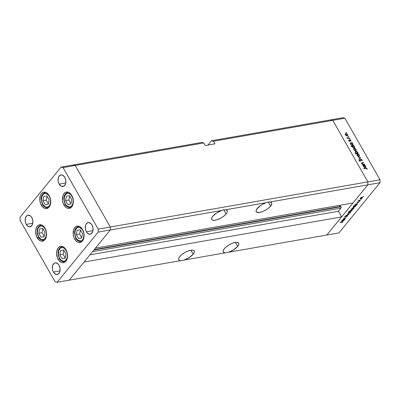<?xml version="1.0" encoding="UTF-8"?>
<svg xmlns="http://www.w3.org/2000/svg" width="400" height="400" viewBox="0 0 400 400"><rect width="100%" height="100%" fill="white"/><g stroke="black" fill="none" stroke-linecap="round" stroke-linejoin="round"><path stroke-width="0.6" d="M74.69 239.1A8.33 5.375 80.1 0 1 77.18 226.095A8.33 5.375 80.1 0 1 82.545 229.495L84.01 234.04L83.66 238.67L82.45 241.015L81.61 241.825L80.655 242.345L78.55 242.445L77.48 242.025L75.51 240.32L74.015 237.695L73.22 234.56L73.575 229.93L74.785 227.58L76.58 226.255L77.615 226.045L79.755 226.575L80.78 227.29L82.545 229.495A8.33 5.375 80.1 0 1 80.055 242.505A8.33 5.375 80.1 0 1 74.69 239.1L76.27 238.825L74.69 239.1M58.14 259.325A8.33 5.375 80.1 0 1 60.63 246.32A8.33 5.375 80.1 0 1 66 249.72L67.465 254.265L67.115 258.89L66.595 260.175L65.06 262.05L63.075 262.775L62 262.67L60.93 262.25L58.965 260.545L57.47 257.92L56.58 253.17L57.025 250.155L58.235 247.805L60.03 246.48L61.065 246.27L62.14 246.38L64.23 247.515L66 249.72A8.33 5.375 80.1 0 1 63.505 262.73A8.33 5.375 80.1 0 1 58.14 259.325L59.725 259.045L58.14 259.325M37.17 237.755A8.33 5.375 80.1 0 1 39.66 224.75A8.33 5.375 80.1 0 1 45.025 228.155L46.495 232.695L46.145 237.325L45.625 238.605L44.09 240.48L43.135 241L41.03 241.1L38.935 239.96L36.5 236.355L35.61 231.6L36.055 228.585L37.265 226.235L39.06 224.91L40.095 224.7L42.235 225.23L45.025 228.155A8.33 5.375 80.1 0 1 42.535 241.16A8.33 5.375 80.1 0 1 37.17 237.755L38.755 237.48L37.17 237.755M41.32 205.22A8.33 5.375 80.1 0 1 43.815 192.215A8.33 5.375 80.1 0 1 49.18 195.62L50.645 200.16L50.295 204.79L49.775 206.07L48.24 207.945L47.285 208.465L45.18 208.565L44.115 208.145L42.145 206.44L40.65 203.815L39.855 200.68L40.205 196.05L41.42 193.7L43.215 192.375L44.245 192.165L46.39 192.695L47.415 193.41L49.18 195.62A8.33 5.375 80.1 0 1 46.69 208.625A8.33 5.375 80.1 0 1 41.32 205.22L42.905 204.945L41.32 205.22M63.93 205.045A8.33 5.375 80.1 0 1 66.425 192.04A8.33 5.375 80.1 0 1 71.79 195.445L73.255 199.985L72.905 204.615L72.385 205.9L70.85 207.77L68.865 208.5L67.79 208.39L66.725 207.97L64.755 206.265L63.26 203.645L62.465 200.505L62.815 195.875L64.03 193.525L65.825 192.2L66.855 191.99L69 192.52L71.79 195.445A8.33 5.375 80.1 0 1 69.3 208.45A8.33 5.375 80.1 0 1 63.93 205.045L65.515 204.77L63.93 205.045M53.43 272.07A5.91 3.815 80.1 0 1 55.2 262.84A5.91 3.815 80.1 0 1 59.005 265.255L60.045 268.48L59.795 271.765L58.34 274.005L56.17 274.445L54.015 272.935L52.955 271.075L52.39 268.845L52.64 265.56L54.095 263.32L55.505 262.805L57.755 263.69L59.005 265.255A5.91 3.815 80.1 0 1 57.24 274.485A5.91 3.815 80.1 0 1 53.43 272.07L60 270.92L53.43 272.07M59.185 184.125A5.91 3.815 80.1 0 1 60.95 174.895A5.91 3.815 80.1 0 1 64.76 177.31L65.8 180.535L65.55 183.82L64.095 186.06L61.925 186.5L59.765 184.99L58.705 183.13L58.14 180.9L58.39 177.615L59.25 175.95L61.26 174.86L62.78 175.235L64.76 177.31A5.91 3.815 80.1 0 1 62.99 186.54A5.91 3.815 80.1 0 1 59.185 184.125L65.75 182.975L59.185 184.125M26.235 224.395A5.91 3.815 80.1 0 1 28.005 215.165A5.91 3.815 80.1 0 1 31.81 217.58L32.855 220.8L32.605 224.085L31.145 226.325L28.975 226.765L26.82 225.26L25.76 223.4L25.195 221.17L25.445 217.885L26.9 215.645L28.31 215.13L30.56 216.015L31.81 217.58A5.91 3.815 80.1 0 1 30.045 226.81A5.91 3.815 80.1 0 1 26.235 224.395L32.805 223.245L26.235 224.395M86.375 231.8A5.91 3.815 80.1 0 1 88.145 222.57A5.91 3.815 80.1 0 1 91.955 224.985L92.995 228.21L92.745 231.495L91.29 233.735L89.115 234.175L86.96 232.665L85.9 230.805L85.335 228.58L85.585 225.295L86.445 223.625L88.455 222.535L90.7 223.42L91.955 224.985A5.91 3.815 80.1 0 1 90.185 234.215A5.91 3.815 80.1 0 1 86.375 231.8L92.945 230.65L86.375 231.8M69.235 280.16L110.295 229.98L110.32 227.01L75.215 165.465L73.21 164.97L61.08 167.095L20.025 217.275L20 220.245L55.105 281.79L57.11 282.285L98.165 232.105L98.19 229.135L63.085 167.59L61.08 167.095L63.085 167.59L75.215 165.465L73.21 164.97L75.215 165.465L63.085 167.59L98.19 229.135L110.32 227.01L75.215 165.465L203.785 142.935L201.785 142.44L61.08 167.095L20.025 217.275L20 220.245L55.105 281.79L57.11 282.285L69.235 280.16L110.295 229.98L110.32 227.01L98.19 229.135L98.165 232.105L110.295 229.98L98.165 232.105L57.11 282.285L69.235 280.16L84.065 262.04L341.615 216.91L326.79 235.03L225.29 252.815A8.865 3.295 -29.7 0 1 223.275 251.97A8.865 3.295 -29.7 0 1 224.305 248.745L223.31 250.34L223.145 251.64L223.83 252.495L225.29 252.815L180.815 260.61A8.865 3.295 -29.7 0 1 178.8 259.76A8.865 3.295 -29.7 0 1 179.83 256.535L178.835 258.135L178.67 259.43L179.355 260.29L180.815 260.61L69.235 280.16L84.065 262.04L341.615 216.91L338.4 211.275L340.97 208.14L340.98 206.75A1.005 0.65 -99.9 0 0 340.685 206.425L94.235 249.61L340.685 206.425L339.115 205.41L340.98 206.75L93.875 250.05L340.98 206.75A1.005 0.65 -99.9 0 1 340.97 208.14L338.4 211.275L89.985 254.805L338.4 211.275L341.615 216.91L326.79 235.03L338.92 232.905L379.975 182.725L367.845 184.85L367.87 181.88L332.765 120.335L330.765 119.84L211.49 140.74L207.95 145.065L211.49 140.74L213.49 141.235L332.765 120.335L330.765 119.84L211.49 140.74L213.49 141.235L214.975 143.835L205.27 145.535L203.785 142.935L75.215 165.465L73.21 164.97L201.785 142.44L203.785 142.935L205.27 145.535L214.975 143.835L213.49 141.235L332.765 120.335L367.87 181.88L332.765 120.335L367.87 181.88L110.32 227.01L75.215 165.465L110.32 227.01L380 179.755L344.895 118.21L332.765 120.335L344.895 118.21L380 179.755L379.975 182.725L338.92 232.905L228.55 252.245L233.67 249.795L237.65 246.405A8.865 3.295 -29.7 0 1 228.55 252.245L184.075 260.04L189.195 257.59L193.175 254.2A8.865 3.295 -29.7 0 1 184.075 260.04L69.235 280.16M235.38 242.43L237.65 246.405L238.74 244.54L238.65 243.135L237.395 242.405L235.16 242.465L232.285 243.3L229.215 244.79L226.415 246.7L224.305 248.745A8.865 3.295 -29.7 0 1 232.35 243.275A8.865 3.295 -29.7 0 1 238.68 243.18A8.865 3.295 -29.7 0 1 237.65 246.405L235.38 242.43M190.905 250.22L193.175 254.2L194.265 252.33L194.175 250.93L192.92 250.2L190.685 250.255L187.81 251.095L184.74 252.58L181.94 254.49L179.83 256.535A8.865 3.295 -29.7 0 1 187.875 251.07A8.865 3.295 -29.7 0 1 194.205 250.975A8.865 3.295 -29.7 0 1 193.175 254.2L190.905 250.22M226.12 213.93A8.865 3.295 -29.7 0 1 218.075 219.4A8.865 3.295 -29.7 0 1 211.745 219.495A8.865 3.295 -29.7 0 1 212.775 216.27L211.685 218.135L211.775 219.54L212.265 220L214.045 220.34L216.65 219.885L221.21 217.885L224.01 215.975L226.12 213.93L227.115 212.335L227.28 211.035L226.595 210.18L225.135 209.86L266.35 202.635L262.49 204.335L260.05 205.9L256.565 209.45L256.055 211.12L256.74 212.205L259.74 212.42L262.615 211.58L265.685 210.095L268.485 208.18L270.595 206.14A8.865 3.295 -29.7 0 1 262.55 211.605A8.865 3.295 -29.7 0 1 256.22 211.7A8.865 3.295 -29.7 0 1 257.25 208.475A8.865 3.295 -29.7 0 1 266.35 202.635L267.98 201.98L269.61 202.065L367.845 184.85L353.02 202.97L367.845 184.85L367.87 181.88L367.845 184.85L326.79 235.03L367.845 184.85L379.975 182.725L380 179.755L367.87 181.88L367.845 184.85L269.61 202.065A8.865 3.295 -29.7 0 1 271.625 202.915A8.865 3.295 -29.7 0 1 270.595 206.14L271.78 203.845L271.515 202.755L270.43 202.155L267.98 201.98L266.35 202.635L225.135 209.86A8.865 3.295 -29.7 0 1 227.15 210.705A8.865 3.295 -29.7 0 1 226.12 213.93L223.73 209.74L226.12 213.93M268.205 201.945L270.595 206.14L268.205 201.945M95.47 248.1L110.295 229.98L110.32 227.01L110.295 229.98L221.875 210.43L216.755 212.88L212.775 216.27A8.865 3.295 -29.7 0 1 221.875 210.43L223.505 209.77L225.135 209.86L223.505 209.77L221.875 210.43L110.295 229.98L95.47 248.1L353.02 202.97L95.47 248.1M92.55 251.665L340.97 208.14L92.55 251.665M364.38 164.06L364.535 164.335L362.465 164.695L362.31 164.425L362.685 164.36L361.87 163.71L361.675 162.98L363.425 162.39L363.58 162.66L362.085 162.99L362.075 163.59L362.985 164.24L364.38 164.06L363.055 164.25L362.075 163.59L362.155 162.945L363.58 162.66L363.425 162.39L362.37 162.575L361.755 162.83L361.795 163.59L362.685 164.36L362.31 164.425L362.465 164.695L364.535 164.335L364.38 164.06L364.095 164.41L364.38 164.06M360.12 160.75L360.975 159.44L361.795 159.95L361.99 160.93L362.085 159.9L360.825 159.165L360.36 159.735L360.825 159.165L361.37 159.255L362.225 160.485L361.99 160.93L361.7 160.7L361.795 159.95L360.975 159.44L360.43 160.915L359.58 160.895L359.035 160.275L359.115 159.51L359.455 160.46L359.98 160.765L360.52 159.345M360.74 157.685L359.27 159.095L359.105 158.8L360.19 157.8L358.095 157.035L360.74 157.685L358.095 157.035L360.19 157.8L359.105 158.8L359.27 159.095L360.74 157.685M358.89 156.425L357.315 155.695L356.98 154.99L357.23 154.275L358.285 154.215L359.155 154.87L359.46 155.955L358.89 156.425L359.335 156.185L359.3 155.09L357.58 154.13L357.02 154.56L357.16 155.465L357.985 156.25L358.89 156.425M355.675 150.785L354.1 150.055L353.765 149.35L354.015 148.635L355.07 148.575L355.94 149.23L356.24 150.315L355.675 150.785L356.12 150.545L356.085 149.45L354.365 148.49L353.805 148.92L353.945 149.825L354.765 150.61L355.675 150.785M350.625 143.2L350.085 142.995L352.155 142.63L352.31 142.905L351.95 142.965L353.04 144.26L352.81 144.99L351.615 144.995L350.595 143.905L350.625 143.2L350.715 144.17L352.445 145.145L352.895 144.91L352.865 143.8L351.95 142.965L352.31 142.905L352.155 142.63L350.085 142.995L350.625 143.2M346.435 132.53L346.24 132.82L345.93 132.42L346.36 132.435L345.96 132.615L346.34 132.825L346.435 132.53L346.34 132.825M347.155 135.85L345.58 135.12L345.245 134.41L345.495 133.7L346.55 133.64L347.42 134.29L347.725 135.38L347.155 135.85L347.6 135.605L347.565 134.515L345.845 133.555L345.285 133.985L345.425 134.89L346.25 135.675L347.155 135.85M348.675 136.46L348.48 136.75L348.17 136.35L348.6 136.365L348.205 136.54L348.585 136.755L348.675 136.46L348.585 136.755M349.425 137.845L349.58 138.12L347.515 138.48L347.36 138.21L347.66 138.155L346.95 137.425L347.805 138.015L349.425 137.845L347.995 138.045L346.95 137.425L347.66 138.155L347.36 138.21L347.515 138.48L349.58 138.12L349.425 137.845L349.14 138.195L349.425 137.845M350.07 138.91L349.88 139.2L349.565 138.8L350 138.815L349.6 138.99L349.98 139.205L350.07 138.91L349.98 139.205M349.615 141.195L348.825 140.84L348.725 140.11L349.395 140.925L349.8 139.905L350.735 140.155L351 141.08L350.155 140.115L349.615 141.195L350.12 140.12L351 141.08L350.92 140.395L349.95 139.85L349.45 140.92L348.725 140.11L348.755 140.725L349.875 141.035M352.285 146.075L351.05 146.29L350.895 146.015L353.795 145.51L353.95 145.78L353.595 145.845L354.615 146.91L354.565 147.75L353.38 147.93L352.235 146.78L352.285 146.075L352.36 147.045L354.09 148.025L354.535 147.785L354.505 146.68L353.595 145.845L353.95 145.78L353.795 145.51L350.895 146.015L351.05 146.29L352.285 146.075M357.76 153.2L358.3 153.405L355.395 153.915L355.24 153.64L356.45 153.43L355.465 152.485L355.505 151.475L356.895 151.465L357.86 152.875L357.67 152.23L355.94 151.25L355.495 151.49L355.525 152.595L356.45 153.43L355.24 153.64L355.395 153.915L358.3 153.405L357.76 153.2L357.475 153.55L357.76 153.2M363.36 165.525L362.82 165.32L364.89 164.955L365.045 165.23L364.685 165.29L365.775 166.585L365.545 167.315L364.35 167.325L363.33 166.23L363.36 165.525L363.45 166.495L365.18 167.475L365.63 167.235L365.6 166.13L364.685 165.29L365.045 165.23L364.89 164.955L362.82 165.32L363.36 165.525M366.755 168.645L366.275 168.31L363.9 168.68L363.745 168.41L366.385 168.055L367.08 168.66L367.145 169.395L366.755 168.645L367.145 169.395L367.05 168.61L365.655 168.075L363.745 168.41L363.9 168.68L365.785 168.35L366.755 168.645M345.185 218.9L342.955 219.455L344.72 217.97L346.16 217.705L343.86 218.58L343.86 219.095L345.185 218.9L343.905 219.095L343.8 218.655L346.005 217.9L345.105 217.89L343.575 218.665L343.49 219.195L342.955 219.455L345.185 218.9M347.425 215.435L347.77 215.805L346.61 216.65L347.355 215.62L344.595 216.77L345.67 215.765L344.95 216.455L345.145 216.64L347.425 215.435L345.09 216.65L345.67 215.765L344.72 216.425L344.945 216.845L347.26 215.63L347.395 215.97L346.525 216.685L347.685 215.92L347.41 215.435L347.685 215.92M348.915 214.34L346.23 215.45L348.34 214.45L347.265 214.19L347.435 213.98L348.915 214.34L347.435 213.98L347.265 214.19L348.34 214.45L346.23 215.45L348.915 214.34M348.725 213.49L348.125 213.305L348.675 212.515L349.86 211.9L350.63 211.955L350.315 212.645L349.19 213.36L350.465 212.485L350.64 211.97L349.155 212.195L348.325 212.86L348.17 213.4L348.725 213.49M352.025 209.46L351.425 209.27L351.975 208.485L353.155 207.87L353.93 207.925L353.615 208.615L352.485 209.325L353.94 207.94L352.455 208.165L351.62 208.83L351.47 209.37L352.025 209.46M355.87 204.07L357.715 203.58L356.725 204.745L355.535 205.38L354.73 205.215L355.325 204.405L355.87 204.07L354.76 205.315L355.31 205.43L357.065 204.415L357.715 203.58L355.87 204.07M363.63 196.39L363.125 196.585L363.55 196.25M360.735 198.815L360.135 198.625L360.685 197.835L361.865 197.22L362.64 197.28L362.325 197.97L361.195 198.68L362.65 197.295L361.165 197.52L360.33 198.18L360.18 198.725L360.735 198.815M361.335 199.195L360.825 199.395L361.255 199.055M360.515 200.16L358.285 200.72L358.935 199.96L359.075 200.37L360.515 200.16L359.135 200.375L358.935 199.96L358.285 200.72L360.515 200.16M359.925 200.92L359.415 201.12L359.835 200.78M357.155 202.63L356.865 202.44L357.565 201.87L357.305 202.44L359.155 201.685L358.405 202.485L358.72 201.81L357.155 202.63L358.69 201.815L358.405 202.485L359.055 201.98L358.84 201.62L357.305 202.44L357.565 201.87L356.94 202.325L357.155 202.63L356.94 202.325M354.205 206.125L353.13 206.145L356.035 205.64L355.045 206.805L353.74 207.465L353.045 207.27L353.655 206.46L354.205 206.125L353.075 207.375L353.63 207.49L355.38 206.475L355.515 205.895L356.035 205.64L353.13 206.145L354.205 206.125M351.195 211.155L348.515 211.79L349.88 211.385L350.15 210.645L351.64 209.815L352.335 210.06L351.475 211L352.305 209.91L351.75 209.795L350 210.81L349.88 211.385L348.515 211.79L351.195 211.155M342.815 220.03L344.66 219.54L343.67 220.705L342.48 221.335L341.675 221.17L342.27 220.36L342.815 220.03L341.705 221.27L342.255 221.39L344.01 220.375L344.66 219.54L342.815 220.03M342.59 222.145L342.37 221.76L342.59 222.145L342.015 221.81L339.945 222.34L342.31 222.185L339.945 222.34L342.63 221.765L341.835 222.725L342.705 221.82M330.765 119.84L342.89 117.715L344.895 118.21L342.89 117.715L330.765 119.84L332.765 120.335L330.765 119.84M360.585 198.135L361.84 197.23L362.22 197.85L360.895 198.62L360.505 197.995L360.465 198.535L360.895 198.62L360.585 198.135L361.92 197.365L362.22 197.85L362.35 197.445L361.92 197.365M358.725 200.145L358.75 200.47M359.055 201.98L358.85 201.62M356.955 204.225L356.44 203.805L356.815 204.455L355.475 205.235L355.185 204.74L356.53 203.955L356.815 204.455L356.955 204.22M355.205 205.24L355.475 205.235L355.105 204.595L355.2 205.24M356.53 203.955L355.185 204.74M355.27 206.28L354.76 205.86L355.135 206.51L353.79 207.295L353.5 206.795L354.845 206.015L355.135 206.51L355.27 206.28M353.52 207.3L353.79 207.295L353.42 206.655L353.515 207.3M354.85 206.015L353.5 206.795M351.875 208.785L353.13 207.875L353.505 208.5L352.185 209.265L351.795 208.64L351.755 209.185L352.185 209.265L351.875 208.785L353.21 208.015L353.505 208.5L353.64 208.095L353.21 208.015M352.025 210.245L351.51 209.85L351.88 210.485L350.535 211.27L350.17 210.625L351.59 209.99L351.88 210.485L352.02 210.255M350.535 211.27L350.25 210.77L350.11 211.185L350.535 211.27L351.88 210.485M351.595 209.99L350.25 210.77M348.575 212.815L349.835 211.905L350.21 212.53L348.89 213.295L348.495 212.675L348.455 213.215L348.89 213.295L348.575 212.815L349.91 212.045L350.21 212.53L350.34 212.125L349.91 212.045M348.175 214.16L348.34 214.45L348.175 214.16M347.26 215.63L347.395 215.97M344.71 216.44L344.945 216.845L344.71 216.44M344.72 216.425L344.945 216.845M345.09 216.65L344.995 216.395M343.575 218.665L343.49 219.195M343.905 219.095L343.8 218.655M343.9 220.18L343.385 219.76L343.76 220.41L342.42 221.195L342.13 220.695L343.47 219.915L343.76 220.41L343.9 220.18M342.15 221.2L342.42 221.195L342.05 220.555L342.145 221.2M342.235 221.775L342.31 222.185M360.895 198.62L362.22 197.85M355.475 205.235L356.815 204.455M353.79 207.295L355.135 206.51M352.185 209.265L353.505 208.5M348.89 213.295L350.21 212.53M343.47 219.915L342.13 220.695M342.42 221.195L343.76 220.41M346.055 132.32L345.96 132.615M345.235 134.195L345.845 133.555L345.15 134.225M346.835 136.005L347.565 134.515L346.775 135.85L347 135.575L345.68 134.845L346.005 133.825L347.31 134.56L346.54 133.89L345.675 133.995L346.005 133.825M347.225 135.535L347.25 135.825M347.215 136L347.17 135.36M346.94 135.525L346.93 135.84M348.295 136.245L348.205 136.54M347.655 138.455L347.995 138.045L347.655 138.455M348.445 138.32L348.73 137.97L348.445 138.32M349.69 138.7L349.6 138.99M348.705 140.63L349.01 140.26L348.705 140.63M349.305 141.17L349.535 140.885M349.95 139.85L349.69 140.01M350.165 141.075L349.61 140.74M349.455 141.2L349.94 140.605L349.455 141.2M349.84 140.52L349.57 140.46M350.535 143.445L350.83 143.395L350.535 143.445M351.75 143.125L352.155 142.63L351.75 143.125M352.52 144.82L352.54 145.125M352.51 145.295L352.465 144.65M352.24 144.975L352.145 145.275M350.97 144.12L351.28 143.085L352.605 143.835L352.295 144.875L352.07 145.15L352.295 144.875L350.81 144.315L352.07 144.88L352.725 144.505L352.49 143.665L351.635 143.09L350.89 143.33L350.97 144.12M350.425 143.885L351.28 143.085M352.12 145.305L352.295 144.875M352.19 146.32L352.47 146.27L352.19 146.32M353.395 146L353.795 145.51L353.395 146M353.765 148.18L354.505 146.68L353.71 148.025L353.935 147.75L352.61 147L352.92 145.96L354.245 146.715L353.465 146.025L352.58 146.14L352.92 145.96M354.16 147.695L354.185 148.005M354.15 148.175L354.11 147.53M353.88 147.85L353.785 148.155M352.07 146.765L352.575 146.145L352.725 147.17L353.935 147.75M354.08 149.095L353.76 149.13L354.365 148.49L354.06 149.095M355.745 150.47L355.77 150.765M355.735 150.935L355.69 150.295M355.455 150.46L355.445 150.775M354.2 149.78L354.52 148.76L355.83 149.495L355.52 150.51L355.295 150.79L355.52 150.51L354.04 149.975L355.35 150.525L355.955 150.155L355.72 149.325L354.87 148.77L354.15 148.985L354.2 149.78M353.675 149.56L354.52 148.76M355.355 150.945L355.865 150.325L355.52 150.51M356.165 153.78L356.45 153.43L356.165 153.78M355.34 151.89L355.94 151.25L355.33 151.895M357.5 152.44L356.82 153.665L357.105 153.315L355.625 152.755L356.095 151.525L357.42 152.275L356.61 151.59L355.82 151.65L355.7 152.385L356.375 153.155L357.39 153.195L357.505 152.455M357.165 152.85L357.255 153.82M357.335 153.615L357.325 153.245M357.05 153.25L357.04 153.57M356.945 153.75L357.455 153.13L357.105 153.315M355.255 152.33L356.095 151.525M357.295 154.735L356.975 154.77L357.58 154.13L357.275 154.735M358.575 156.585L359.3 155.09L358.51 156.43L358.74 156.15L357.415 155.42L357.74 154.4L359.05 155.135L358.275 154.465L357.41 154.57L357.74 154.4M358.96 156.11L358.99 156.405M358.955 156.575L358.905 155.935M358.675 156.1L358.665 156.415M359.16 158.9L360.19 157.8L359.16 158.9M359.855 158.21L360.155 158.285L359.855 158.21M362.085 159.9L361.875 160.155L362.085 159.9M360.825 159.165L359.82 161.005L360.015 160.76L359.23 160.595L359.43 159.725L359.015 160.23L359.43 159.725L359.115 159.51L359.1 160.4L360.185 161.03L360.62 160.225L360.01 161.405M360.185 161.03L360.52 160.785M360.27 160.5L360.015 160.76M360.655 159.8L360.315 159.785M360.08 161.135L360.13 160.675M362.44 164.655L362.685 164.36L362.44 164.655M361.665 163.235L362.37 162.575L361.655 163.24M363.14 162.74L363.425 162.39L363.14 162.74M361.985 163.475L361.65 163.565M361.52 163.665L362.155 162.945M362.72 164.65L363.055 164.25L362.72 164.65M363.345 164.545L363.63 164.195L363.345 164.545M363.27 165.77L363.565 165.72L363.27 165.77M364.485 165.45L364.89 164.955L364.485 165.45M364.54 165.47L364.015 165.41L365.34 166.165L364.805 167.475L365.03 167.2L363.705 166.445L364.015 165.41L363.575 165.77L363.545 166.64L364.725 167.195L365.33 167.045L365.6 166.13L365.425 166.34L364.56 165.475M365.255 167.145L365.275 167.45M365.245 167.62L365.2 166.975M364.975 167.3L364.88 167.6M363.16 166.215L364.015 165.41M364.855 167.63L365.03 167.2M365.37 168.425L365.655 168.075L365.37 168.425M366.83 168.88L367.05 168.61L366.83 168.88M345.155 134.625L345.665 134.005L345.79 135.015L347 135.575M356.895 155.2L357.4 154.58L357.53 155.59L358.74 156.15M66.145 250.385A6.935 4.475 80.1 0 1 66.065 259.975A6.935 4.475 80.1 0 1 59.61 258.375A0.86 0.32 150.3 0 0 59.51 258.69A0.86 0.32 -29.7 0 1 59.61 258.375L58.39 254.6L58.68 250.745L60.39 248.12L61.185 247.685L62.935 247.6L64.68 248.55L66.705 251.555L67.37 254.165L67.075 258.02L65.37 260.645L63.715 261.25L61.08 260.215L59.61 258.375A6.935 4.475 80.1 0 1 59.69 248.79A6.935 4.475 80.1 0 1 66.145 250.385M62.595 246.52L62.18 246.59A7.795 5.03 80.1 0 1 62.66 246.545L62.18 246.59C56.64 248.73 57.71 254.56 59.51 258.69C60.18 260.66 61.97 261.745 64.87 261.945L65.34 261.825A7.795 5.03 80.1 0 1 64.87 261.945L65.285 261.87M65.965 253.92L63.74 250.015L60.655 250.48L59.79 254.845L62.015 258.745L65.105 258.28L65.965 253.92L65.105 258.28L62.015 258.745L65.12 258.2L62.015 258.745L59.79 254.845L63.09 254.265L65.175 257.92L63.09 254.265L59.79 254.845L60.655 250.48L63.74 250.015L65.965 253.92M63.88 250.265L63.09 254.265L63.88 250.265M82.695 230.16A6.935 4.475 80.1 0 1 82.615 239.75A6.935 4.475 80.1 0 1 76.155 238.155A0.86 0.32 150.3 0 0 76.055 238.465A0.86 0.32 -29.7 0 1 76.155 238.155L74.935 234.375L75.23 230.52L76.935 227.895L77.73 227.46L79.48 227.38L82.01 229.145L83.255 231.33L83.915 233.94L83.625 237.795L82.615 239.75L81.915 240.42L80.26 241.025L77.625 239.99L76.155 238.155A6.935 4.475 80.1 0 1 76.235 228.565A6.935 4.475 80.1 0 1 82.695 230.16M79.145 226.295L78.725 226.37A7.795 5.03 80.1 0 1 79.21 226.32L78.725 226.37C73.185 228.505 74.26 234.335 76.055 238.465C76.73 240.435 78.515 241.52 81.415 241.72L81.885 241.6A7.795 5.03 80.1 0 1 81.415 241.72L81.835 241.645M82.515 233.695L80.29 229.79L77.2 230.255L76.335 234.62L78.56 238.52L81.65 238.06L82.515 233.695L81.65 238.06L78.56 238.52L81.665 237.98L78.56 238.52L76.335 234.62L79.635 234.045L81.72 237.7L79.635 234.045L76.335 234.62L77.2 230.255L80.29 229.79L82.515 233.695M80.43 230.04L79.635 234.045L80.43 230.04M71.94 196.11A6.935 4.475 80.1 0 1 71.86 205.695A6.935 4.475 80.1 0 1 65.4 204.1A0.86 0.32 150.3 0 0 65.3 204.415A0.86 0.32 -29.7 0 1 65.4 204.1L64.18 200.32L64.47 196.465L66.18 193.84L67.835 193.235L68.725 193.325L70.47 194.27L72.5 197.275L73.16 199.89L72.865 203.74L71.86 205.695L70.365 206.8L69.505 206.975L66.87 205.935L65.4 204.1A6.935 4.475 80.1 0 1 65.48 194.515A6.935 4.475 80.1 0 1 71.94 196.11M68.385 192.24L67.97 192.315A7.795 5.03 80.1 0 1 68.455 192.265L67.97 192.315C62.43 194.455 63.5 200.285 65.3 204.41C65.97 206.385 67.76 207.47 70.66 207.665L71.13 207.545A7.795 5.03 80.1 0 1 70.66 207.665L71.075 207.595M71.755 199.64L69.53 195.74L66.445 196.205L65.58 200.57L67.805 204.47L70.895 204.005L71.755 199.64L70.895 204.005L67.805 204.47L70.91 203.925L67.805 204.47L65.58 200.57L68.88 199.99L70.965 203.645L68.88 199.99L65.58 200.57L66.445 196.205L69.53 195.74L71.755 199.64M69.67 195.985L68.88 199.99L69.67 195.985M49.33 196.28A6.935 4.475 80.1 0 1 49.25 205.87A6.935 4.475 80.1 0 1 42.79 204.275A0.86 0.32 150.3 0 0 42.69 204.585A0.86 0.32 -29.7 0 1 42.79 204.275L41.57 200.495L41.86 196.64L43.57 194.015L44.365 193.58L46.115 193.5L48.645 195.265L49.89 197.45L50.55 200.06L50.255 203.915L49.25 205.87L48.55 206.54L46.895 207.145L45.11 206.705L42.79 204.275A6.935 4.475 80.1 0 1 42.87 194.685A6.935 4.475 80.1 0 1 49.33 196.28M45.775 192.415L45.36 192.49A7.795 5.03 80.1 0 1 45.84 192.44L45.36 192.49C39.82 194.625 40.89 200.46 42.69 204.585C43.36 206.56 45.15 207.64 48.05 207.84L48.52 207.72A7.795 5.03 80.1 0 1 48.05 207.84L48.465 207.765M49.145 199.815L46.92 195.91L43.835 196.375L42.97 200.74L45.195 204.64L48.285 204.18L49.145 199.815L48.285 204.18L45.195 204.64L48.3 204.1L45.195 204.64L42.97 200.74L46.27 200.165L48.355 203.82L46.27 200.165L42.97 200.74L43.835 196.375L46.92 195.91L49.145 199.815M47.06 196.16L46.27 200.165L47.06 196.16M45.175 228.815A6.935 4.475 80.1 0 1 45.095 238.405A6.935 4.475 80.1 0 1 38.64 236.81A0.86 0.32 150.3 0 0 38.54 237.12A0.86 0.32 -29.7 0 1 38.64 236.81L37.42 233.03L37.71 229.175L39.42 226.55L41.07 225.945L41.965 226.035L43.71 226.98L45.735 229.985L46.4 232.595L46.105 236.45L44.4 239.075L42.745 239.68L40.96 239.24L38.64 236.81A6.935 4.475 80.1 0 1 38.72 227.22A6.935 4.475 80.1 0 1 45.175 228.815M41.625 224.95L41.21 225.025A7.795 5.03 80.1 0 1 41.69 224.975L41.21 225.025C35.67 227.16 36.74 232.995 38.54 237.12C39.21 239.095 40.995 240.175 43.9 240.375L44.37 240.255A7.795 5.03 80.1 0 1 43.9 240.375L44.315 240.3M44.995 232.35L42.77 228.45L39.685 228.91L38.82 233.275L41.045 237.175L44.135 236.715L44.995 232.35L44.135 236.715L41.045 237.175L44.15 236.635L41.045 237.175L38.82 233.275L42.12 232.7L44.205 236.355L42.12 232.7L38.82 233.275L39.685 228.91L42.77 228.45L44.995 232.35M42.91 228.695L42.12 232.7L42.91 228.695M362.355 197.455L362.185 197.16M360.46 198.53L360.29 198.23M356.955 204.035L356.79 203.745M355.05 205.145L354.88 204.85M355.27 206.09L355.105 205.8M353.365 207.205L353.195 206.905M353.645 208.1L353.475 207.805M351.75 209.175L351.58 208.88M350.11 211.19L349.94 210.89M352.015 210.08L351.845 209.78M350.345 212.13L350.175 211.835M348.45 213.205L348.285 212.91M343.695 219.005L343.53 218.72M343.9 219.99L343.735 219.7M341.995 221.105L341.825 220.805M349.57 140.855L349.06 141.475M349.99 140.19L349.48 140.81M360.8 159.54L360.29 160.16M360.195 160.665L359.685 161.285"/></g></svg>
